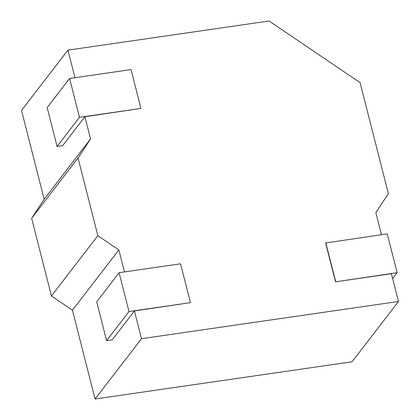 <?xml version="1.0" encoding="UTF-8"?>
<svg xmlns="http://www.w3.org/2000/svg" width="420" height="420" viewBox="0 0 420 420"><rect width="100%" height="100%" fill="white"/><g stroke="black" fill="none" stroke-linecap="round" stroke-linejoin="round"><path stroke-width="0.63" d="M392.642 278.57L397.152 272.706L387.251 233.861L325.637 242.97L335.538 281.82L391.409 273.725L398.48 301.471L352.06 361.772L95.072 399L72.445 310.212L51.44 295.99L31.637 218.3L44.152 199.227L21.52 110.434L67.94 50.132L269.057 21L360.071 82.619L388.364 193.604L375.848 212.683L381.46 234.701M398.48 301.471L141.493 338.699L134.421 310.952L112.172 339.854L106.586 340.662L128.993 311.556L190.449 302.652L180.547 263.807L119.091 272.706L128.993 311.556M95.072 399L141.493 338.699M124.472 271.929L118.86 249.911L97.86 235.688L78.057 157.999L90.573 138.925L84.914 116.729L62.664 145.63L57.078 146.438L79.485 117.327L140.941 108.423L131.04 69.578L69.584 78.482L79.485 117.327M72.445 310.212L118.86 249.911M51.44 295.99L97.86 235.688M31.637 218.3L78.057 157.999M44.152 199.227L90.573 138.925M74.965 77.705L67.94 50.132M140.941 108.423L84.914 116.729M190.449 302.652L134.421 310.952M335.538 281.82L397.152 272.706M325.799 242.765L335.701 281.61M119.091 272.706L96.684 301.817L106.586 340.662M69.584 78.482L47.177 107.594L57.078 146.438"/></g></svg>
